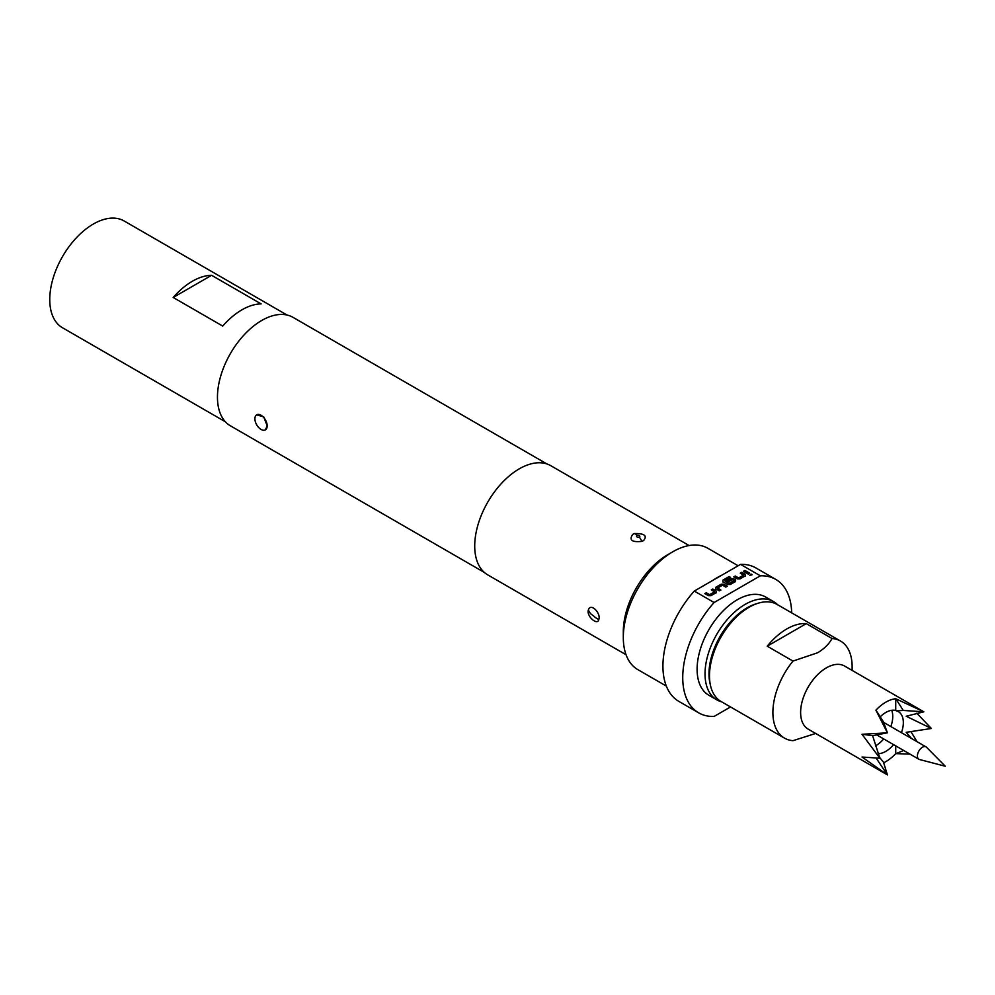 <?xml version="1.0" encoding="UTF-8"?>
<svg xmlns="http://www.w3.org/2000/svg" width="995" height="995" viewBox="0 0 995 995"><rect width="100%" height="100%" fill="white"/><g stroke="black" fill="none" stroke-linecap="round" stroke-linejoin="round"><path stroke-width="1.49" d="M749.857 575.433L752.058 574.787M751.685 574.152L749.857 575.209L752.071 574.662M926.544 747.282A7.139 4.129 120 0 0 926.034 746.884A7.139 4.129 120 0 0 922.464 747.233A7.139 4.129 120 0 0 917.788 753.526A7.139 4.129 120 0 0 918.895 759.26A7.139 4.129 120 0 0 919.492 759.508L945.25 766.225L926.544 747.282M265.391 429.852L267.182 425.872A8.681 5.012 60 0 1 265.391 429.852A8.681 5.012 60 0 1 261.038 429.43A8.681 5.012 60 0 1 254.907 418.783A8.681 5.012 60 0 1 256.698 414.815A8.681 5.012 60 0 1 263.389 417.141A8.681 5.012 60 0 1 267.182 425.872L263.762 416.93L256.698 414.815M721.574 701.798A56.74 32.76 -60 0 1 716.786 699.833L708.85 695.256A56.74 32.76 -60 0 1 700.157 649.797A56.74 32.76 -60 0 1 737.22 599.798A56.74 32.76 -60 0 1 765.59 596.988L773.513 601.565A56.74 32.76 -60 0 1 777.617 604.736M716.786 699.833A56.74 32.76 -60 0 1 708.079 654.374A56.74 32.76 -60 0 1 745.155 604.375A56.74 32.76 -60 0 1 773.513 601.565M756.834 603.654A53.941 31.143 120 0 0 747.133 607.808A53.941 31.143 120 0 0 710.243 684.336M225.392 421.793L62.511 327.765A61.64 35.584 -60 0 1 49.75 299.545A61.64 35.584 -60 0 1 76.652 237.506A61.64 35.584 -60 0 1 124.151 220.989L287.033 315.029M641.812 541.392C631.9 542.437 628.877 540.086 632.745 534.327L634.536 533.581C644.437 533.37 647.459 535.708 643.591 540.583L641.812 541.392A11.206 3.918 -105.3 0 0 639.474 537.35C640.394 536.031 639.524 535.347 636.862 535.285C635.942 536.603 636.8 537.288 639.474 537.35M598.816 619.45C597.784 626.079 586.067 616.191 588.418 609.848C590.707 602.522 601.117 613.119 598.816 619.45A11.206 8.271 -159.3 0 1 594.139 616.403L591.055 614.064L594.139 616.403M623.305 637.546L623.305 631.825A63.046 36.392 120 0 1 667.881 554.613L672.831 551.752A70.048 40.447 120 0 0 623.305 637.546A70.048 40.447 120 0 0 637.807 669.61L666.339 686.077M791.684 612.858A77.05 44.489 120 0 0 775.752 579.401L755.939 567.958A77.05 44.489 120 0 0 740.541 564.376L721.835 575.172A70.048 40.447 120 0 0 717.407 577.498A70.048 40.447 120 0 0 712.992 580.272L694.286 591.067A77.05 44.489 120 0 0 678.889 701.413L698.701 712.855A77.05 44.489 120 0 0 714.099 716.437L730.517 706.96M689.087 545.534L550.82 465.71A63.046 36.392 120 0 0 519.29 468.832A63.046 36.392 120 0 0 478.11 524.377A63.046 36.392 120 0 0 487.774 574.899L626.054 654.735M484.354 572.436L230.43 425.835A62.623 36.156 -60 0 1 220.828 375.65A62.623 36.156 -60 0 1 261.735 320.477A62.623 36.156 -60 0 1 293.052 317.368L546.964 463.969M709.485 675.866L709.485 673.578A53.232 30.733 -60 0 1 747.133 608.38L749.111 607.236A56.031 32.35 120 0 0 709.485 675.866A56.031 32.35 120 0 0 721.089 701.512L784.495 738.116A56.031 32.35 120 0 0 792.978 740.678L815.651 733.464M852.13 670.406L852.13 666.712A56.031 32.35 120 0 0 840.526 641.054A56.031 32.35 120 0 0 832.044 638.504C829.146 643.902 824.357 648.653 817.666 652.757L792.978 661.066A56.031 32.35 120 0 0 784.495 738.116M792.978 661.066L767.22 646.19A56.031 32.35 -60 0 1 786.759 628.964A56.031 32.35 -60 0 1 806.286 623.629L832.044 638.504M911.457 738.464L906.196 732.32L931.382 728.477L906.196 716.238L923.845 711.811L844.593 666.053A36.429 21.032 120 0 0 826.372 667.856A36.429 21.032 120 0 0 802.579 699.958A36.429 21.032 120 0 0 808.164 729.136L887.416 774.894L883.448 762.095L879.543 757.369M883.635 762.804A36.429 21.032 120 0 0 885.811 761.648A36.429 21.032 120 0 0 895.724 753.638L909.903 754.073M895.823 698.801L903.261 710.442L923.845 711.811L895.724 698.739A36.429 21.032 120 0 0 885.811 702.171A36.429 21.032 120 0 0 875.911 710.181L887.416 732.83L862.018 734.273L879.866 758.215L862.018 757.033L887.416 774.894L876.222 758.215M901.433 732.681A23.818 13.756 120 0 0 898.41 711.686A23.818 13.756 120 0 0 896.408 710.865L895.724 710.467A23.818 13.756 120 0 0 885.811 712.47A23.818 13.756 120 0 0 880.214 716.81M878.125 753.65A23.818 13.756 120 0 0 885.811 751.362A23.818 13.756 120 0 0 893.597 744.658M891.694 710.293A23.818 13.756 -60 0 1 890.836 726.561M883.697 738.937A23.818 13.756 -60 0 1 875.911 745.641A23.818 13.756 -60 0 1 875.438 745.902M931.382 728.477L916.793 713.216M917.054 741.698L910.873 731.536M902.589 749.844L904.318 750.839M903.261 710.442L896.408 710.865M876.01 710.231L883.448 721.872L887.416 732.83L872.59 735.641L879.866 758.215M903.261 750.653L895.823 753.7M840.526 641.054L777.132 604.462A56.031 32.35 120 0 0 749.111 607.236L747.133 608.38M806.286 623.629L767.22 646.19M862.018 734.273L872.59 735.641M895.724 698.739L895.724 710.467M895.724 745.877L895.724 753.638M775.752 579.401A77.05 44.489 120 0 0 760.354 575.806L714.099 602.51A77.05 44.489 120 0 0 698.701 712.855M714.099 602.51L694.286 591.067M738.128 565.757L707.855 548.282A70.048 40.447 120 0 0 672.831 551.752L667.881 554.613M740.541 564.376L760.354 575.806M721.835 575.172L712.992 580.272M712.793 589.015L716.263 591.018L716.263 592.61L711.064 595.619L708.291 595.619L704.821 593.617L706.313 592.759L709.572 594.649L714.584 591.876L711.313 589.873L712.793 589.015L716.263 591.241L716.263 592.846M716.263 591.241L716.263 592.61M715.865 589.065L715.865 587.237L721.064 584.239L723.838 584.239L727.308 586.242L725.828 587.1L722.557 585.209L717.557 587.983L720.815 589.985L719.335 590.843L715.865 588.841L715.865 587.237L715.865 588.841M729.136 576.54L730.629 577.399L724.746 580.794L729.061 583.393L734.061 580.62L732.37 579.538L727.954 581.976L726.462 581.117L730.728 578.655L733.502 578.655L735.579 579.861L735.579 581.466L730.38 584.463L727.606 584.463L722.905 581.752L722.905 580.147L729.136 576.54L730.429 577.51M726.661 581.229L730.728 578.891L733.502 578.891L735.579 579.861L735.579 581.466M722.905 581.752L722.905 580.147L729.136 576.777M741.772 572.287L745.243 574.289L745.243 575.881L740.044 578.891L737.27 578.891L733.8 576.889L735.28 576.03L738.551 577.921L743.551 575.147L740.28 573.145L741.772 572.287L745.243 574.513L745.243 576.117M745.243 574.513L745.243 575.881M744.944 570.458L749.795 573.257L748.315 574.115L743.452 571.304L744.944 570.458L749.596 573.369M261.125 303.898A61.64 35.584 120 0 0 222.718 326.074L173.192 297.468L211.599 275.304L261.125 303.898M173.192 297.468A61.64 35.584 -60 0 1 211.599 275.304M743.651 571.428L744.944 570.682M740.479 573.257L741.772 572.511M733.999 577L735.28 576.254L738.551 578.145L743.551 575.147M734.061 580.62L729.061 583.63L724.746 580.794M722.905 581.976L722.905 580.371M735.579 580.085L735.579 581.689M715.865 587.473L721.064 584.463L723.838 584.239M717.557 587.983L720.815 590.209M723.838 584.463L727.109 586.353M711.512 589.985L712.793 589.239M705.02 593.729L706.313 592.983L709.572 594.873L714.584 591.876M634.536 533.581A11.206 3.881 74.9 0 1 636.862 535.285M588.418 609.848A11.206 8.283 21 0 0 591.055 614.064M883.622 722.395L926.034 746.884M876.483 734.77L918.895 759.26"/></g></svg>
